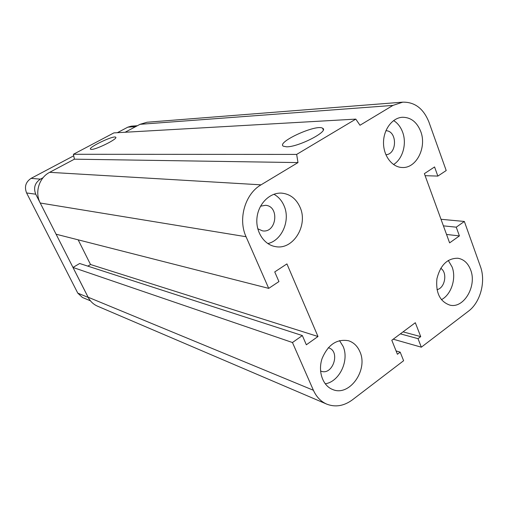 <?xml version="1.0" encoding="UTF-8"?>
<svg xmlns="http://www.w3.org/2000/svg" width="508" height="508" viewBox="0 0 508 508"><rect width="100%" height="100%" fill="white"/><g stroke="black" fill="none" stroke-linecap="round" stroke-linejoin="round"><path stroke-width="0.76" d="M260.553 206.191L265.481 205.308C279.832 206.038 276.606 233.388 262.477 230.854L257.766 228.791M385.896 130.721C397.396 130.766 397.339 154.305 385.877 154.73M440.715 268.313C447.789 272.459 445.04 288.201 436.982 289.643M328.263 347.739L328.549 347.821C340.855 351.219 332.753 376.041 320.904 371.119L320.542 370.973M359.893 351.707C368.503 369.989 349.326 397.027 332.594 389.477C322.739 385.737 317.767 371.45 322.053 358.635C327.952 344.678 336.76 338.715 348.488 340.735C353.663 342.417 357.467 346.075 359.893 351.707M325.203 383.807C339.458 381.775 349.542 360.375 343.071 346.329L339.509 340.601M470.643 269.926C477.12 285.921 463.855 308.775 449.904 305.13C439.947 301.657 435.623 292.856 436.924 278.74C440.404 265.005 447.408 258.172 457.943 258.242C463.81 259.29 468.046 263.182 470.643 269.926M441.401 299.682C451.25 294.71 456.565 278.371 452.101 266.979L448.266 260.426M420.726 131.458C426.968 147.257 416.471 168.288 402.488 167.507C392.386 167.494 383.508 156.191 383.515 142.926C383.394 129.673 392.227 117.793 402.387 117.265C410.801 117.272 416.916 122.003 420.726 131.458M393.535 164.541C402.787 158.934 407.035 143.599 402.584 132.061C400.647 126.924 397.656 123.088 393.611 120.567M300.076 207.334C308.407 225.419 293.065 250.298 275.457 246.602C263.925 244.818 255.308 231.419 257.023 217.424C258.591 203.41 270.104 192.272 281.762 193.135C290.138 194.031 296.24 198.761 300.076 207.334M267.818 243.58C282.004 240.475 290.614 220.256 284.067 205.804C281.832 200.603 278.447 196.755 273.914 194.253M286.537 146.812L283.318 146.196C276.193 142.208 316.751 123.742 322.656 128.276C329.375 131.178 298.348 147.174 286.537 146.812M91.383 149.422L90.519 149.231C87.757 147.517 113.906 135.058 115.684 137.23C118.497 138.532 96.323 149.682 91.383 149.422M317.989 336.506L306.343 344.786L302.343 335.566L292.462 342.525L313.404 390.271C316.427 396.958 320.91 401.593 326.835 404.165C335.464 407.454 343.986 406.006 352.412 399.834L403.612 360.724L400.19 352.158L397.415 354.26L391.808 340.252L415.315 322.72L420.719 336.62L418.014 338.665L421.335 347.186L468.452 311.188C480.416 302.393 486.004 281.407 480.422 266.529L464.356 221.463L456.254 227.171L459.403 235.915L449.612 242.875L424.37 173.647L434.562 166.948L437.852 176.085L446.208 170.542L428.968 122.174C423.551 108.623 414.807 101.949 402.742 102.152L392.938 105.41L359.988 125.254L355.797 119.113L296.666 154.413L73.406 154.286L74.416 159.175L49.663 172.326C39.103 177.622 34.544 192.392 40.24 203.016L56.083 234.207L268.713 288.373L278.936 281.584L274.739 271.913L286.925 263.906L317.989 336.506L90.532 264.522L87.801 266.135M355.797 119.113L113.887 132.893L73.406 154.286M296.666 154.413L297.986 162.585L74.416 159.175M297.986 162.585L261.036 184.836C245.129 193.859 237.808 219.005 246.056 236.728L268.713 288.373M302.343 335.566L79.673 263.5L72.962 267.443L88.075 297.199C90.272 301.403 93.466 304.419 97.65 306.235L326.835 404.165M292.462 342.525L72.962 267.443M400.19 352.158L396.081 350.92M420.719 336.62L403.054 331.87M418.014 338.665L400.387 333.858M421.335 347.186L393.224 339.198M464.356 221.463L441.014 219.285M78.168 239.833L90.532 264.522M456.254 227.171L443.408 225.857M459.403 235.915L446.538 234.448M437.852 176.085L425.113 175.685M402.742 102.152L147.022 122.244L140.037 124.314L125.089 132.258M43.053 177.724L40.386 179.146C34.842 182.861 33.299 187.877 35.75 194.202L88.621 298.209M137.376 125.724L131.235 126.168L127.819 127.165L117.367 132.696M73.724 155.797L31.09 178.365C25.698 181.966 24.2 186.83 26.594 192.951L77.775 293.122L82.417 297.453L90.443 300.825M392.938 105.41L140.037 124.314M261.036 184.836L49.663 172.326M246.056 236.728L40.24 203.016M313.404 390.271L88.075 297.199M40.386 179.146L31.09 178.365M135.706 126.613L127.819 127.165M35.75 194.202L26.594 192.951M88.176 297.421L77.775 293.122M322.656 128.283L323.279 129.845"/></g></svg>
